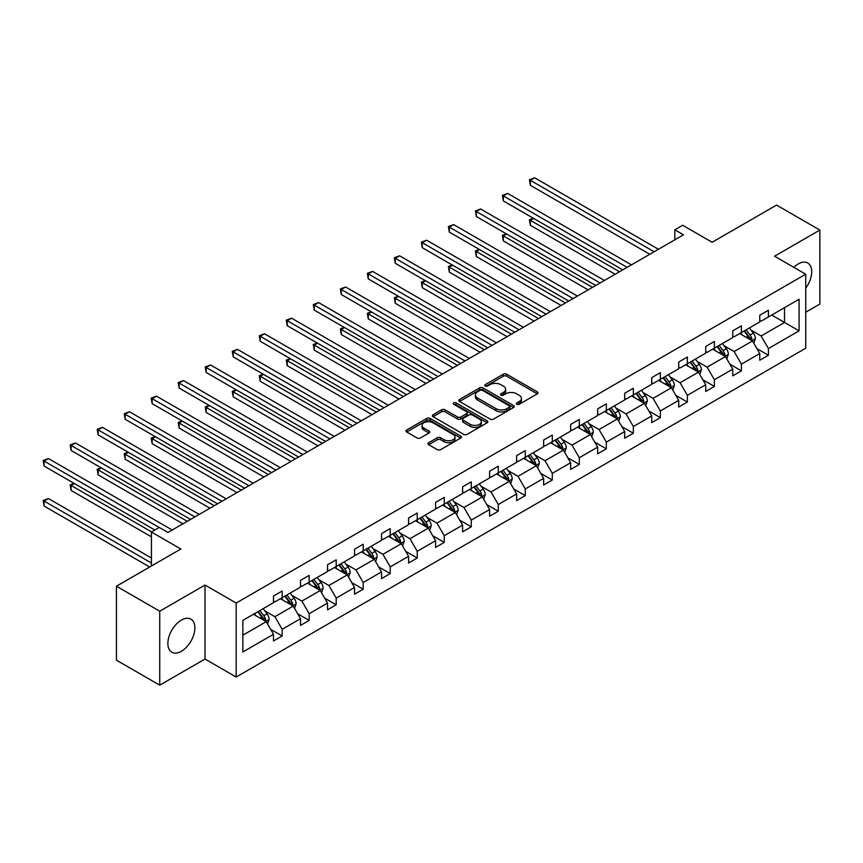 <?xml version="1.0" encoding="UTF-8"?>
<svg xmlns="http://www.w3.org/2000/svg" width="863" height="863" viewBox="0 0 863 863"><rect width="100%" height="100%" fill="white"/><g stroke="black" fill="none" stroke-linecap="round" stroke-linejoin="round"><path stroke-width="1.29" d="M516.851 404.272A1.683 0.971 0 0 0 519.235 404.272L537.293 393.841A2.406 1.392 0 0 0 537.994 392.859A2.406 1.392 0 0 0 537.293 391.878L506.7 374.218A2.406 1.392 0 0 0 503.302 374.218L485.233 384.639A1.683 0.971 0 0 0 484.747 385.329A1.683 0.971 0 0 0 485.233 386.02A1.683 0.971 0 0 0 487.617 386.02L489.957 384.671A7.691 4.444 0 0 1 500.831 384.671L503.377 386.139A7.691 4.444 0 0 1 505.632 389.278A7.691 4.444 0 0 1 503.377 392.417L501.047 393.765A1.683 0.971 0 0 0 500.551 394.456A1.683 0.971 0 0 0 501.047 395.146A1.683 0.971 0 0 0 503.42 395.146L505.761 393.798A7.691 4.444 0 0 1 516.635 393.798L519.192 395.265A7.691 4.444 0 0 1 521.446 398.404A7.691 4.444 0 0 1 519.192 401.543L516.851 402.892A1.683 0.971 0 0 0 516.354 403.582A1.683 0.971 0 0 0 516.851 404.272L516.851 402.892M181.37 651.285A19.105 11.025 120 0 0 193.851 634.456A19.105 11.025 120 0 0 190.928 619.149A19.105 11.025 120 0 0 181.37 620.098A19.105 11.025 120 0 0 168.9 636.926A19.105 11.025 120 0 0 171.823 652.234A19.105 11.025 120 0 0 181.37 651.285M805.74 288.166A19.105 11.025 120 0 0 807.757 263.021A19.105 11.025 120 0 0 798.199 263.97A19.105 11.025 120 0 0 793.82 267.336M805.74 312.212L819.85 304.067L819.85 230.076L776.56 205.081L712.137 242.276L682.698 225.275L674.823 229.828L674.823 239.828M159.731 685.179L205.016 659.041L205.016 585.049L159.731 611.198L159.731 685.179L116.44 660.184L116.44 586.204L180.852 549.008L151.413 532.018L151.413 566.009M159.731 611.198L116.44 586.204M428.674 442.719A2.406 1.392 0 0 0 427.972 443.69A2.406 1.392 0 0 0 428.674 444.672L437.261 449.634A2.406 1.392 0 0 0 440.659 449.634L460.713 438.048A2.406 1.392 0 0 0 461.425 437.066A2.406 1.392 0 0 0 460.713 436.085L430.119 418.426A2.406 1.392 0 0 0 426.721 418.426L406.667 430.001A2.406 1.392 0 0 0 405.955 430.982A2.406 1.392 0 0 0 406.667 431.964L417.034 437.951A2.406 1.392 0 0 0 420.432 437.951L429.019 432.999A2.406 1.392 0 0 0 429.72 432.018A2.406 1.392 0 0 0 429.019 431.036L423.873 428.07A6.429 3.711 0 0 1 421.996 425.437A6.429 3.711 0 0 1 425.955 422.007A6.429 3.711 0 0 1 432.967 422.816L453.107 434.445A6.429 3.711 0 0 1 454.995 437.066A6.429 3.711 0 0 1 451.025 440.497A6.429 3.711 0 0 1 444.014 439.699L440.659 437.757A2.406 1.392 0 0 0 437.261 437.757L428.674 442.719L428.674 444.672M151.413 532.018L159.299 527.466L167.951 532.46L683.474 234.822L674.823 229.828M205.016 585.049L236.182 603.043L805.74 274.218L805.74 348.199L236.182 677.034L236.182 603.043M819.85 230.076L774.564 256.225L805.74 274.218M490.119 419.116A2.406 1.392 0 0 0 493.517 419.116L513.582 407.53A2.406 1.392 0 0 0 514.283 406.549A2.406 1.392 0 0 0 513.582 405.567L482.989 387.908A2.406 1.392 0 0 0 479.58 387.908L459.526 399.483A2.406 1.392 0 0 0 458.825 400.464A2.406 1.392 0 0 0 459.526 401.446L490.119 419.116M454.337 404.628A1.683 0.971 0 0 1 456.042 404.866L456.042 402.87L487.153 420.831A2.406 1.392 0 0 1 487.854 421.813A2.406 1.392 0 0 1 487.153 422.794L467.088 434.369A2.406 1.392 0 0 1 463.69 434.369L433.097 416.71L441.683 411.791L441.683 409.785L433.097 414.747A2.406 1.392 0 0 0 432.395 415.729A2.406 1.392 0 0 0 433.097 416.71L433.097 414.747M441.683 411.791A2.406 1.392 0 0 1 445.081 411.791L445.081 409.785A2.406 1.392 0 0 0 441.683 409.785M445.081 409.785L457.487 416.958A2.406 1.392 0 0 0 460.885 416.958L466.581 413.668A2.406 1.392 0 0 0 467.282 412.687A2.406 1.392 0 0 0 466.581 411.705L453.658 404.24A1.683 0.971 0 0 1 453.172 403.56A1.683 0.971 0 0 1 454.208 402.665A1.683 0.971 0 0 1 456.042 402.87M242.848 620.389L273.495 602.698L273.495 595.999L282.158 591.004L282.158 597.703L300.518 587.099L300.518 580.4L309.17 575.405L309.17 582.104L327.53 571.5L327.53 564.801L336.192 559.807L336.192 566.506L354.542 555.912L354.542 549.213L363.204 544.208L363.204 550.907L381.554 540.314L381.554 533.614L390.216 528.609L390.216 535.308L408.577 524.715L408.577 518.016L417.228 513.021L417.228 519.72L435.588 509.116L435.588 502.417L444.24 497.422L444.24 504.121L462.6 493.517L462.6 486.818L471.263 481.824L471.263 488.523L489.612 477.929L489.612 471.23L498.275 466.225L498.275 472.924L516.635 462.331L516.635 455.632L525.287 450.626L525.287 457.325L543.647 446.732L543.647 440.033L552.298 435.038L552.298 441.737L570.659 431.133L570.659 424.434L579.321 419.44L579.321 426.139L597.671 415.535L597.671 408.835L606.333 403.841L606.333 410.54L624.683 399.947L624.683 393.248L633.345 388.242L633.345 394.941L651.705 384.348L651.705 377.649L660.357 372.643L660.357 379.342L678.717 368.749L678.717 362.05L687.38 357.055L687.38 363.755L705.729 353.15L705.729 346.451L714.391 341.457L714.391 348.156L732.741 337.552L732.741 330.853L741.403 325.858L741.403 332.557L759.764 321.953L759.764 315.265L768.415 310.259L768.415 316.958L799.073 299.267L799.073 330.853L768.415 348.555L768.415 355.254L759.764 360.249L759.764 353.55L741.403 364.154L741.403 370.853L732.741 375.847L732.741 369.148L714.391 379.742L714.391 386.441L705.729 391.446L705.729 384.747L687.38 395.34L687.38 402.039L678.717 407.045L678.717 400.346L660.357 410.939L660.357 417.638L651.705 422.633L651.705 415.934L633.345 426.538L633.345 433.237L624.683 438.231L624.683 431.532L606.333 442.136L606.333 448.836L597.671 453.83L597.671 447.131L579.321 457.724L579.321 464.423L570.659 469.429L570.659 462.73L552.298 473.323L552.298 480.022L543.647 485.028L543.647 478.329L525.287 488.922L525.287 495.621L516.635 500.616L516.635 493.916L498.275 504.521L498.275 511.22L489.612 516.214L489.612 509.515L471.263 520.119L471.263 526.818L462.6 531.813L462.6 525.114L444.24 535.718L444.24 542.406L435.588 547.412L435.588 540.713L417.228 551.306L417.228 558.005L408.577 563.01L408.577 556.311L390.216 566.905L390.216 573.604L381.554 578.598L381.554 571.91L363.204 582.503L363.204 589.202L354.542 594.197L354.542 587.498L336.192 598.102L336.192 604.801L327.53 609.796L327.53 603.097L309.17 613.701L309.17 620.4L300.518 625.395L300.518 618.695L282.158 629.289L282.158 635.988L273.495 640.993L273.495 634.294L242.848 651.986L242.848 620.389M280.432 598.695L293.237 606.096L274.887 616.7L264.865 610.907M274.887 616.7L282.158 629.289M293.237 606.096L300.518 618.695M273.495 601.101L274.887 601.899L282.158 597.703M307.444 583.108L320.259 590.497L301.899 601.101L291.877 595.308M301.899 601.101L309.17 613.701M320.259 590.497L327.53 603.097M300.518 585.502L301.899 586.301L309.17 582.104M334.456 567.509L347.271 574.909L328.911 585.502L318.889 579.72M328.911 585.502L336.192 598.102M347.271 574.909L354.542 587.498M327.53 569.904L328.911 570.702L336.192 566.506M361.468 551.91L374.283 559.31L355.934 569.904L345.901 564.122M355.934 569.904L363.204 582.503M374.283 559.31L381.554 571.91M354.542 554.305L355.934 555.103L363.204 550.907M388.479 536.311L401.295 543.712L382.945 554.305L372.924 548.523M382.945 554.305L390.216 566.905M401.295 543.712L408.577 556.311M381.554 538.717L382.945 539.515L390.216 535.308M415.502 520.713L428.318 528.113L409.957 538.717L399.936 532.924M409.957 538.717L417.228 551.306M428.318 528.113L435.588 540.713M408.577 523.118L409.957 523.917L417.228 519.72M442.514 505.114L455.33 512.514L436.969 523.118L426.948 517.325M436.969 523.118L444.24 535.718M455.33 512.514L462.6 525.114M435.588 507.52L436.969 508.318L444.24 504.121M469.526 489.526L482.341 496.926L463.992 507.52L453.96 501.727M463.992 507.52L471.263 520.119M482.341 496.926L489.612 509.515M462.6 491.921L463.992 492.719L471.263 488.523M496.538 473.927L509.353 481.327L491.004 491.921L480.982 486.139M491.004 491.921L498.275 504.521M509.353 481.327L516.635 493.916M489.612 476.322L491.004 477.12L498.275 472.924M523.561 458.329L536.376 465.729L518.016 476.322L507.994 470.54M518.016 476.322L525.287 488.922M536.376 465.729L543.647 478.329M516.635 460.723L518.016 461.532L525.287 457.325M550.572 442.73L563.388 450.13L545.028 460.723L535.006 454.941M545.028 460.723L552.298 473.323M563.388 450.13L570.659 462.73M543.647 445.135L545.028 445.934L552.298 441.737M577.584 427.131L590.4 434.531L572.04 445.135L562.018 439.343M572.04 445.135L579.321 457.724M590.4 434.531L597.671 447.131M570.659 429.537L572.04 430.335L579.321 426.139M604.596 411.543L617.412 418.933L599.062 429.537L589.041 423.744M599.062 429.537L606.333 442.136M617.412 418.933L624.683 431.532M597.671 413.938L599.062 414.736L606.333 410.54M631.619 395.944L644.434 403.345L626.074 413.938L616.053 408.156M626.074 413.938L633.345 426.538M644.434 403.345L651.705 415.934M624.683 398.339L626.074 399.138L633.345 394.941M658.631 380.346L671.446 387.746L653.086 398.339L643.064 392.557M653.086 398.339L660.357 410.939M671.446 387.746L678.717 400.346M651.705 382.741L653.086 383.55L660.357 379.342M685.643 364.747L698.458 372.147L680.098 382.741L670.076 376.958M680.098 382.741L687.38 395.34M698.458 372.147L705.729 384.747M678.717 367.153L680.098 367.951L687.38 363.755M712.655 349.148L725.47 356.548L707.121 367.153L697.088 361.36M707.121 367.153L714.391 379.742M725.47 356.548L732.741 369.148M705.729 351.554L707.121 352.352L714.391 348.156M739.677 333.56L752.482 340.95L734.133 351.554L724.111 345.761M734.133 351.554L741.403 364.154M752.482 340.95L759.764 353.55M732.741 335.955L734.133 336.753L741.403 332.557M771.705 315.06L784.521 322.46L761.144 335.955L751.123 330.173M761.144 335.955L768.415 348.555M799.073 330.853L784.521 322.46L784.521 307.66L799.073 299.267M205.016 659.041L236.182 677.034M759.764 320.356L761.144 321.155L768.415 316.958M242.848 635.19L266.225 621.694L253.409 614.294M266.225 621.694L273.495 634.294M756.905 348.598L768.415 355.254M729.893 364.197L741.403 370.853M702.87 379.796L714.391 386.441M675.858 395.394L687.38 402.039M648.847 410.993L660.357 417.638M621.835 426.592L633.345 433.237M594.812 442.18L606.333 448.836M567.8 457.778L579.321 464.423M540.788 473.377L552.298 480.022M513.776 488.976L525.287 495.621M486.754 504.575L498.275 511.22M459.742 520.162L471.263 526.818M432.73 535.761L444.24 542.406M405.718 551.36L417.228 558.005M378.706 566.959L390.216 573.604M351.683 582.557L363.204 589.202M324.671 598.145L336.192 604.801M297.659 613.744L309.17 620.4M270.648 629.343L282.158 635.988M517.52 404.51L519.192 403.55A7.691 4.444 0 0 0 521.446 400.41L521.446 398.404M505.632 389.278L505.632 391.273A7.691 4.444 0 0 1 503.377 394.423L501.716 395.383M537.293 391.878L537.293 393.841L506.7 376.214A2.406 1.392 0 0 0 503.302 376.214L485.912 386.257M513.55 407.552L482.989 389.903A2.406 1.392 0 0 0 479.58 389.903L459.558 401.468L459.526 399.483M509.332 407.239A1.683 0.971 0 0 0 509.828 406.549A1.683 0.971 0 0 0 509.332 405.869L482.471 390.356A1.683 0.971 0 0 0 480.098 390.356L477.627 391.78A7.691 4.444 0 0 0 475.373 394.92A7.691 4.444 0 0 0 477.627 398.059L495.988 408.663A7.691 4.444 0 0 0 506.861 408.663L509.332 407.239L509.332 409.235A1.683 0.971 0 0 0 509.828 408.555L509.828 406.549M475.373 394.92L475.373 396.926A7.691 4.444 0 0 0 477.627 400.065L477.627 398.059M509.332 409.235L506.861 410.659A7.691 4.444 0 0 1 495.988 410.659L477.627 400.065M445.081 411.791L457.487 418.954A2.406 1.392 0 0 0 460.885 418.954L466.581 415.664A2.406 1.392 0 0 0 467.282 414.682L467.282 412.687M456.042 404.866L487.12 422.816M470.367 424.391A6.429 3.711 0 0 0 477.368 425.189A6.429 3.711 0 0 0 481.338 421.759A6.429 3.711 0 0 0 479.461 419.138L472.363 415.038A2.406 1.392 0 0 0 468.965 415.038L463.269 418.328A2.406 1.392 0 0 0 462.557 419.31A2.406 1.392 0 0 0 463.269 420.292L470.367 424.391L470.367 426.387A6.429 3.711 0 0 0 477.368 427.196A6.429 3.711 0 0 0 481.338 423.765L481.338 421.759M462.557 419.31L462.557 421.306A2.406 1.392 0 0 0 463.269 422.287L463.269 420.292M470.367 426.387L463.269 422.287M454.995 437.066L454.995 439.073A6.429 3.711 0 0 1 451.025 442.503A6.429 3.711 0 0 1 444.014 441.694L440.659 439.752A2.406 1.392 0 0 0 437.261 439.752L428.706 444.693M421.996 425.437L421.996 427.444A6.429 3.711 0 0 0 423.873 430.065L423.873 428.07M428.987 433.021L423.873 430.065M460.68 438.07L430.119 420.421A2.406 1.392 0 0 0 426.721 420.421L406.7 431.985L406.667 430.001M753.798 343.237L755.395 338.63A6.494 3.743 -120 0 0 753.323 333.107L749.44 327.918M742.46 335.168L740.778 332.913M533.658 218.415L530.367 220.313L530.367 225.308L615.168 274.272M751.533 340.4L751.889 338.911A6.494 3.743 -120 0 0 750.033 335.006L746.15 329.817M744.521 330.756L748.804 336.473A3.301 1.909 60 0 1 749.397 337.476L751.889 338.911M744.068 331.014L747.951 336.203A6.494 3.743 60 0 1 749.569 339.278M530.367 225.308L529.407 219.763L619.494 271.769M529.407 219.763L533.269 218.188M654.122 251.769L530.367 180.324L534.693 177.821L658.458 249.278M649.796 254.272L530.367 185.318L530.367 180.324L529.407 179.774L534.693 177.821M530.367 185.318L529.407 179.774M726.786 358.835L728.383 354.229A6.494 3.743 -120 0 0 726.312 348.706L722.417 343.517M715.449 350.766L713.766 348.512M506.635 234.002L503.345 235.912L503.345 240.906L588.145 289.86M724.51 355.998L724.877 354.51A6.494 3.743 -120 0 0 723.021 350.605L719.127 345.416M717.509 346.354L721.781 352.061A3.301 1.909 60 0 1 722.385 353.064L724.877 354.51M717.056 346.613L720.939 351.802A6.494 3.743 60 0 1 722.558 354.866M503.345 240.906L502.395 235.362L592.482 287.368M502.395 235.362L506.257 233.787M699.774 374.423L701.371 369.828A6.494 3.743 -120 0 0 699.3 364.305L695.405 359.116M688.437 366.365L686.754 364.11M479.623 249.601L476.333 251.5L476.333 256.505L561.133 305.459M697.498 371.597L697.865 370.108A6.494 3.743 -120 0 0 696.01 366.203L692.115 361.014M690.497 361.953L694.769 367.66A3.301 1.909 60 0 1 695.373 368.663L697.865 370.108M690.044 362.212L693.928 367.401A6.494 3.743 60 0 1 695.546 370.464M476.333 256.505L475.384 250.95L565.459 302.967M475.384 250.95L479.245 249.385M627.11 267.368L503.345 195.912L507.681 193.42L631.446 264.865M622.784 269.871L503.345 200.917L503.345 195.912L502.395 195.362L507.681 193.42M503.345 200.917L502.395 195.362M600.098 282.967L476.333 211.511L480.659 209.008L604.424 280.464M595.772 285.47L476.333 216.516L476.333 211.511L475.384 210.96L480.659 209.008M476.333 216.516L475.384 210.96M672.762 390.022L674.348 385.427A6.494 3.743 -120 0 0 672.277 379.903L668.394 374.704M661.425 381.953L659.731 379.709M452.611 265.2L449.321 267.099L449.321 272.104L534.121 321.058M670.486 387.196L670.853 385.696A6.494 3.743 -120 0 0 668.987 381.802L665.103 376.613M663.474 377.552L667.757 383.258A3.301 1.909 60 0 1 668.361 384.262L670.853 385.696M663.021 377.811L666.916 382.999A6.494 3.743 60 0 1 668.534 386.063M449.321 272.104L448.372 266.548L538.447 318.555M448.372 266.548L452.234 264.984M573.086 298.566L449.321 227.109L453.647 224.607L577.412 296.063M568.749 301.058L449.321 232.104L449.321 227.109L448.372 226.559L453.647 224.607M449.321 232.104L448.372 226.559M645.751 405.621L647.336 401.025A6.494 3.743 -120 0 0 645.265 395.491L641.382 390.303M634.402 397.552L632.719 395.308M425.599 280.799L422.309 282.697L422.309 287.692L507.11 336.656M643.474 402.784L643.83 401.295A6.494 3.743 -120 0 0 641.975 397.39L638.091 392.201M636.463 393.14L640.745 398.857A3.301 1.909 60 0 1 641.338 399.86L643.83 401.295M636.009 393.409L639.904 398.598A6.494 3.743 60 0 1 641.511 401.662M422.309 287.692L421.349 282.147L511.435 334.154M421.349 282.147L425.211 280.572M546.074 314.164L422.309 242.708L426.635 240.205L550.4 311.662M541.737 316.656L422.309 247.703L422.309 242.708L421.349 242.158L426.635 240.205M422.309 247.703L421.349 242.158M618.728 421.22L620.324 416.613A6.494 3.743 -120 0 0 618.253 411.09L614.37 405.901M607.39 413.15L605.707 410.896M398.577 296.397L395.286 298.296L395.286 303.291L480.087 352.255M616.452 418.382L616.818 416.894A6.494 3.743 -120 0 0 614.963 412.989L611.08 407.8M609.451 408.738L613.722 414.456A3.301 1.909 60 0 1 614.327 415.459L616.818 416.894M608.998 408.997L612.881 414.186A6.494 3.743 60 0 1 614.499 417.261M395.286 303.291L394.337 297.746L484.423 349.752M394.337 297.746L398.199 296.171M519.051 329.752L395.286 258.307L399.623 255.804L523.388 327.26M514.726 332.255L395.286 263.301L395.286 258.307L394.337 257.757L399.623 255.804M395.286 263.301L394.337 257.757M591.716 436.818L593.312 432.212A6.494 3.743 -120 0 0 591.241 426.689L587.347 421.5M580.378 428.749L578.695 426.495M371.565 311.985L368.274 313.895L368.274 318.889L453.075 367.854M589.44 433.981L589.807 432.492A6.494 3.743 -120 0 0 587.951 428.587L584.057 423.399M582.439 424.337L586.711 430.044A3.301 1.909 60 0 1 587.315 431.058L589.807 432.492M581.986 424.596L585.869 429.785A6.494 3.743 60 0 1 587.487 432.848M368.274 318.889L367.325 313.345L457.401 365.351M367.325 313.345L371.187 311.77M492.039 345.351L368.274 273.895L372.6 271.403L496.365 342.848M487.714 347.854L368.274 278.9L368.274 273.895L367.325 273.344L372.6 271.403M368.274 278.9L367.325 273.344M564.704 452.406L566.29 447.811A6.494 3.743 -120 0 0 564.219 442.288L560.335 437.099M553.366 444.348L551.673 442.093M344.553 327.584L341.263 329.483L341.263 334.488L426.063 383.442M562.428 449.58L562.795 448.091A6.494 3.743 -120 0 0 560.928 444.186L557.045 438.997M555.416 439.936L559.699 445.642A3.301 1.909 60 0 1 560.303 446.646L562.795 448.091M554.963 440.195L558.857 445.384A6.494 3.743 60 0 1 560.475 448.447M341.263 334.488L340.313 328.932L430.389 380.95M340.313 328.932L344.175 327.368M465.028 360.95L341.263 289.493L345.588 286.991L469.353 358.447M460.691 363.452L341.263 294.499L341.263 289.493L340.313 288.943L345.588 286.991M341.263 294.499L340.313 288.943M537.692 468.005L539.278 463.409A6.494 3.743 -120 0 0 537.207 457.886L533.323 452.687M526.344 459.936L524.661 457.692M317.541 343.183L314.251 345.081L314.251 350.087L399.051 399.04M535.416 465.179L535.772 463.69A6.494 3.743 -120 0 0 533.917 459.785L530.033 454.596M528.404 455.535L532.687 461.241A3.301 1.909 60 0 1 533.28 462.244L535.772 463.69M527.951 455.793L531.845 460.982A6.494 3.743 60 0 1 533.453 464.046M314.251 350.087L313.291 344.531L403.377 396.538M313.291 344.531L317.153 342.967M438.016 376.548L314.251 305.092L318.576 302.589L442.341 374.046M433.679 379.04L314.251 310.087L314.251 305.092L313.291 304.542L318.576 302.589M314.251 310.087L313.291 304.542M510.669 483.604L512.266 479.008A6.494 3.743 -120 0 0 510.195 473.474L506.311 468.285M499.332 475.535L497.649 473.291M290.518 358.781L287.228 360.68L287.228 365.675L372.029 414.639M508.404 480.767L508.76 479.278A6.494 3.743 -120 0 0 506.905 475.373L503.021 470.184M501.392 471.122L505.664 476.84A3.301 1.909 60 0 1 506.268 477.843L508.76 479.278M500.939 471.392L504.823 476.581A6.494 3.743 60 0 1 506.441 479.645M287.228 365.675L286.279 360.13L376.365 412.136M286.279 360.13L290.141 358.566M410.993 392.147L287.228 320.691L291.565 318.188L415.33 389.645M406.667 394.639L287.228 325.685L287.228 320.691L286.279 320.141L291.565 318.188M287.228 325.685L286.279 320.141M483.658 499.202L485.254 494.596A6.494 3.743 -120 0 0 483.183 489.073L479.289 483.884M472.32 491.133L470.637 488.879M263.506 374.38L260.216 376.279L260.216 381.273L345.017 430.238M481.381 496.365L481.748 494.877A6.494 3.743 -120 0 0 479.893 490.971L475.998 485.783M474.38 486.721L478.652 492.439A3.301 1.909 60 0 1 479.256 493.442L481.748 494.877M473.927 486.98L477.811 492.169A6.494 3.743 60 0 1 479.429 495.243M260.216 381.273L259.267 375.729L349.342 427.735M259.267 375.729L263.129 374.154M383.981 407.735L260.216 336.29L264.542 333.787L388.307 405.243M379.655 410.238L260.216 341.284L260.216 336.29L259.267 335.739L264.542 333.787M260.216 341.284L259.267 335.739M456.646 514.801L458.231 510.195A6.494 3.743 -120 0 0 456.171 504.672L452.277 499.483M445.308 506.732L443.614 504.477M236.494 389.979L233.204 391.878L233.204 396.872L318.005 445.837M454.37 511.964L454.736 510.475A6.494 3.743 -120 0 0 452.87 506.57L448.987 501.381M447.358 502.32L451.64 508.027A3.301 1.909 60 0 1 452.244 509.041L454.736 510.475M446.905 502.579L450.799 507.768A6.494 3.743 60 0 1 452.417 510.831M233.204 396.872L232.255 391.327L322.331 443.334M232.255 391.327L236.117 389.752M356.969 423.334L233.204 351.877L237.53 349.386L361.295 420.842M352.643 425.837L233.204 356.883L233.204 351.877L232.255 351.327L237.53 349.386M233.204 356.883L232.255 351.327M429.634 530.389L431.22 525.794A6.494 3.743 -120 0 0 429.148 520.27L425.265 515.082M418.285 522.331L416.602 520.076M209.482 405.567L206.192 407.465L206.192 412.471L290.993 461.425M427.358 527.563L427.714 526.074A6.494 3.743 -120 0 0 425.858 522.169L421.975 516.98M420.346 517.919L424.628 523.625A3.301 1.909 60 0 1 425.222 524.628L427.714 526.074M419.893 518.178L423.787 523.366A6.494 3.743 60 0 1 425.405 526.43M206.192 412.471L205.232 406.915L295.319 458.933M205.232 406.915L209.094 405.351M329.957 438.933L206.192 367.476L210.518 364.973L334.283 436.43M325.621 441.435L206.192 372.482L206.192 367.476L205.232 366.926L210.518 364.973M206.192 372.482L205.232 366.926M402.611 545.988L404.208 541.392A6.494 3.743 -120 0 0 402.136 535.869L398.253 530.669M391.273 537.929L389.591 535.675M182.471 421.166L179.17 423.064L179.17 428.07L263.97 477.023M400.346 543.161L400.702 541.673A6.494 3.743 -120 0 0 398.846 537.768L394.963 532.579M393.334 533.517L397.616 539.224A3.301 1.909 60 0 1 398.21 540.227L400.702 541.673M392.881 533.776L396.764 538.965A6.494 3.743 60 0 1 398.382 542.029M179.17 428.07L178.22 422.514L268.307 474.521M178.22 422.514L182.082 420.95M302.935 454.531L179.17 383.075L183.506 380.572L307.271 452.029M298.609 457.034L179.17 388.07L179.17 383.075L178.22 382.525L183.506 380.572M179.17 388.07L178.22 382.525M375.599 561.586L377.196 556.991A6.494 3.743 -120 0 0 375.125 551.457L371.23 546.268M364.262 553.517L362.579 551.274M155.448 436.764L152.158 438.663L152.158 443.658L236.958 492.622M373.323 558.749L373.69 557.261A6.494 3.743 -120 0 0 371.834 553.366L367.94 548.167M366.322 549.105L370.594 554.823A3.301 1.909 60 0 1 371.198 555.826L373.69 557.261M365.869 549.375L369.752 554.564A6.494 3.743 60 0 1 371.37 557.627M152.158 443.658L151.208 438.113L241.295 490.119M151.208 438.113L155.07 436.549M275.923 470.13L152.158 398.674L156.494 396.171L280.248 467.627M271.597 472.622L152.158 403.668L152.158 398.674L151.208 398.123L156.494 396.171M152.158 403.668L151.208 398.123M348.587 577.185L350.184 572.579A6.494 3.743 -120 0 0 348.113 567.056L344.218 561.867M337.25 569.116L335.567 566.872M128.436 452.363L125.146 454.262L125.146 459.256L209.946 508.221M346.311 574.348L346.678 572.859A6.494 3.743 -120 0 0 344.822 568.954L340.928 563.766M339.299 564.704L343.582 570.421A3.301 1.909 60 0 1 344.186 571.425L346.678 572.859M338.857 564.963L342.74 570.163A6.494 3.743 60 0 1 344.359 573.226M125.146 459.256L124.196 453.711L214.272 505.718M124.196 453.711L128.058 452.136M248.911 485.718L125.146 414.272L129.472 411.77L253.237 483.226M244.585 488.221L125.146 419.267L125.146 414.272L124.196 413.722L129.472 411.77M125.146 419.267L124.196 413.722M321.575 592.784L323.161 588.178A6.494 3.743 -120 0 0 321.09 582.654L317.206 577.466M310.238 584.715L308.544 582.46M101.424 467.962L98.134 469.86L98.134 474.855L182.934 523.819M319.299 589.947L319.666 588.458A6.494 3.743 -120 0 0 317.8 584.553L313.916 579.364M312.287 580.303L316.57 586.02A3.301 1.909 60 0 1 317.174 587.023L319.666 588.458M311.834 580.562L315.729 585.75A6.494 3.743 60 0 1 317.347 588.814M98.134 474.855L97.174 469.31L187.26 521.317M97.174 469.31L101.047 467.735M221.899 501.317L98.134 429.86L102.46 427.368L226.225 498.825M217.562 503.819L98.134 434.866L98.134 429.86L97.174 429.31L102.46 427.368M98.134 434.866L97.174 429.31M294.553 608.372L296.149 603.776A6.494 3.743 -120 0 0 294.078 598.253L290.195 593.064M283.215 600.314L281.532 598.059M74.412 483.55L71.122 485.448L71.122 490.454L151.413 536.808M292.287 605.546L292.643 604.057A6.494 3.743 -120 0 0 290.788 600.152L286.904 594.963M285.275 595.902L289.558 601.608A3.301 1.909 60 0 1 290.151 602.611L292.643 604.057M284.822 596.16L288.706 601.349A6.494 3.743 60 0 1 290.324 604.413M71.122 490.454L70.162 484.909L151.586 531.91M70.162 484.909L74.024 483.334M194.876 516.915L71.122 445.459L75.448 442.967L199.213 514.413M190.55 519.418L71.122 450.464L71.122 445.459L70.162 444.909L75.448 442.967M71.122 450.464L70.162 444.909M267.541 623.971L269.137 619.375A6.494 3.743 -120 0 0 267.066 613.852L263.172 608.663M256.203 615.912L254.52 613.658M151.413 558.005L48.436 498.555L44.099 501.047L44.099 506.052L149.687 567.002M265.265 621.144L265.631 619.656A6.494 3.743 -120 0 0 263.776 615.75L259.882 610.562M258.264 611.5L262.535 617.207A3.301 1.909 60 0 1 263.139 618.21L265.631 619.656M257.81 611.759L261.694 616.948A6.494 3.743 60 0 1 263.312 620.012M44.099 506.052L43.15 500.497L151.413 563.01M43.15 500.497L48.436 498.555M159.213 527.509L44.099 461.058L48.436 458.555L172.201 530.011M154.876 530.011L44.099 466.052L44.099 461.058L43.15 460.508L48.436 458.555M44.099 466.052L43.15 460.508M519.192 403.55L519.192 401.543M501.047 395.146L501.047 393.765M503.377 394.423L503.377 392.417M485.233 386.02L485.233 384.639M503.302 376.214L503.302 374.218M506.7 376.214L506.7 374.218M479.58 389.903L479.58 387.908M482.989 389.903L482.989 387.908M513.582 407.53L513.582 405.567M495.988 410.659L495.988 408.663M506.861 410.659L506.861 408.663M457.487 418.954L457.487 416.958M460.885 418.954L460.885 416.958M466.581 415.664L466.581 413.668M487.153 422.794L487.153 420.831M437.261 439.752L437.261 437.757M440.659 439.752L440.659 437.757M444.014 441.694L444.014 439.699M429.019 432.999L429.019 431.036M426.721 420.421L426.721 418.426M430.119 420.421L430.119 418.426M460.713 438.048L460.713 436.085M752.018 340.68L755.352 338.76M750.033 335.006L753.323 333.107M746.107 337.271L747.951 336.203M725.006 356.279L728.34 354.359M723.021 350.605L726.312 348.706M719.095 352.87L720.939 351.802M697.994 371.877L701.328 369.957M696.01 366.203L699.3 364.305M692.083 368.469L693.928 367.401M670.972 387.476L674.305 385.545M668.987 381.802L672.277 379.903M665.071 384.067L666.916 382.999M643.96 403.075L647.293 401.144M641.975 397.39L645.265 395.491M638.048 399.655L639.904 398.598M616.948 418.663L620.281 416.743M614.963 412.989L618.253 411.09M611.036 415.254L612.881 414.186M589.936 434.262L593.269 432.341M587.951 428.587L591.241 426.689M584.024 430.853L585.869 429.785M562.913 449.86L566.247 447.94M560.928 444.186L564.219 442.288M557.013 446.451L558.857 445.384M535.901 465.459L539.235 463.528M533.917 459.785L537.207 457.886M529.99 462.05L531.845 460.982M508.89 481.058L512.223 479.127M506.905 475.373L510.195 473.474M502.978 477.638L504.823 476.581M481.878 496.646L485.211 494.726M479.893 490.971L483.183 489.073M475.966 493.237L477.811 492.169M454.866 512.244L458.199 510.324M452.87 506.57L456.171 504.672M448.954 508.836L450.799 507.768M427.843 527.843L431.176 525.923M425.858 522.169L429.148 520.27M421.942 524.434L423.787 523.366M400.831 543.442L404.164 541.522M398.846 537.768L402.136 535.869M394.92 540.033L396.764 538.965M373.819 559.041L377.153 557.11M371.834 553.366L375.125 551.457M367.908 555.621L369.752 554.564M346.807 574.639L350.141 572.708M344.822 568.954L348.113 567.056M340.896 571.22L342.74 570.163M319.785 590.227L323.118 588.307M317.8 584.553L321.09 582.654M313.884 586.818L315.729 585.75M292.773 605.826L296.106 603.906M290.788 600.152L294.078 598.253M286.861 602.417L288.706 601.349M265.761 621.425L269.094 619.505M263.776 615.75L267.066 613.852M259.849 618.016L261.694 616.948"/></g></svg>
